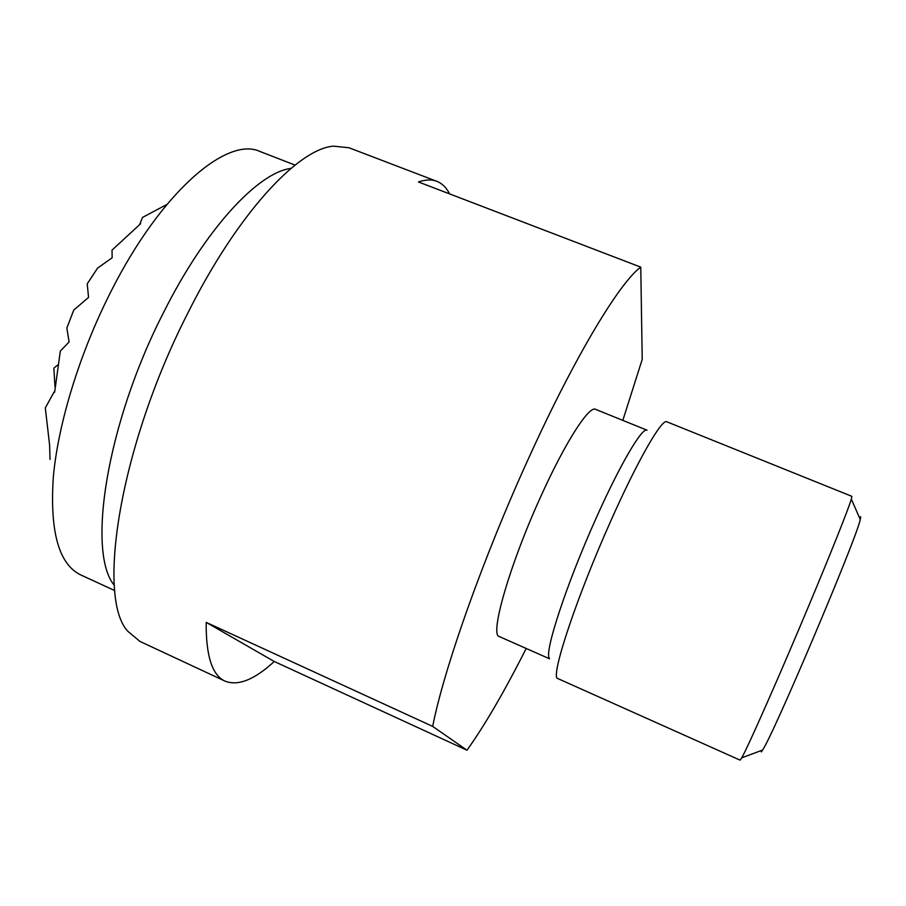 <?xml version="1.0" encoding="UTF-8"?>
<svg xmlns="http://www.w3.org/2000/svg" width="906" height="906" viewBox="0 0 906 906"><rect width="100%" height="100%" fill="white"/><g stroke="black" fill="none" stroke-linecap="round" stroke-linejoin="round"><path stroke-width="1.36" d="M114.79 590.61L80.747 574.925C58.867 564.359 49.717 531.731 53.318 477.032C58.165 423.306 79.841 352.604 111.11 291.222C161.336 191.585 227.327 135.911 260.113 151.54L295.062 165.085M290.973 168.414C258.233 172.333 205.3 228.878 163.329 312.978C106.308 424.257 86.727 552.773 114.337 585.355M139.954 641.425L127.871 631.335C96.195 597.79 119.626 446.986 187.146 314.461C236.794 214.45 297.791 148.946 333.419 146.149L348.991 147.769L436.794 181.313C442.139 183.42 446.409 187.621 449.614 193.907M622.818 420.384L642.218 359.388L640.769 267.134C620.112 281.777 575.253 355.662 529.364 456.647C483.43 556.941 443.804 669.183 432.683 726.408L466.986 750.225L274.258 661.493C254.461 679.727 238.063 686.272 225.05 681.131C212.174 675.366 205.889 655.774 206.183 622.377L432.683 726.408M640.769 267.134L418.436 181.959C425.514 179.535 431.63 179.32 436.794 181.313M549.5 658.775L499.297 636.556C489.41 635.48 509.602 564.778 540.814 496.465C565.14 442.445 589.104 405.344 595.559 409.331L647.054 430.203C642.218 426.851 619.772 464.914 595.548 519.478C566.476 584.268 544.347 651.901 549.229 658.073M666.839 421.8C661.969 418.232 637.348 460.905 610.123 522.445C577.213 596.114 551.799 672.286 557.031 678.209L740.1 760.145L741.731 757.835C747.733 747.575 779.262 676.295 808.741 605.854C831.312 552.014 848.514 508.753 851.334 499.127L851.867 496.341L666.839 421.8M859.5 517.756C860.779 515.899 861.028 516.477 860.258 519.5C857.031 537.394 773.192 735.31 762.569 750.077L761.323 751.889M274.258 661.493L206.183 622.377M466.986 750.225C484.767 725.321 504.506 691.391 526.193 648.458M166.851 204.496L142.548 217.395L139.932 223.793L140.645 223.703L112.016 250.135L112.163 257.768L97.599 268.063L87.214 283.872L88.562 297.406L73.794 310.033L66.84 328.063L69.105 341.924L60.328 351.086L54.643 392.23L54.054 392.06L45.3 407.915L49.626 445.208L50.011 459.421M54.054 392.06L54.677 391.539M54.972 386.839L53.862 368.176L57.565 365.061M860.258 519.5L851.334 499.127M762.569 750.077L741.731 757.835M139.875 641.391L225.05 681.131"/></g></svg>
